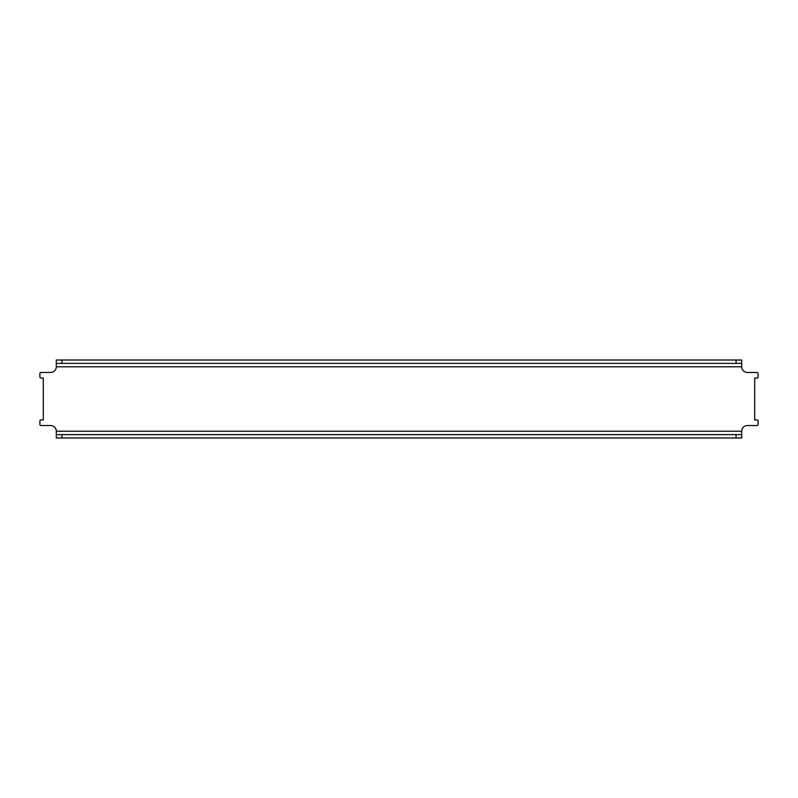<?xml version="1.0" encoding="UTF-8"?>
<svg xmlns="http://www.w3.org/2000/svg" width="798" height="798" viewBox="0 0 798 798"><rect width="100%" height="100%" fill="white"/><g stroke="black" fill="none" stroke-linecap="round" stroke-linejoin="round"><path stroke-width="1.2" d="M741.711 434.601L741.711 437.992L56.289 437.992L56.289 431.209L741.711 431.209L741.711 434.601L56.289 434.601M741.711 431.209A5.646 5.646 0 0 1 747.367 425.553L756.973 425.553A1.127 1.127 0 0 0 758.1 424.426L758.1 421.035A1.127 1.127 0 0 0 756.973 419.908L754.709 419.908L754.709 378.092L756.973 378.092A1.127 1.127 0 0 0 758.1 376.965L758.1 373.574A1.127 1.127 0 0 0 756.973 372.447L747.367 372.447A5.646 5.646 0 0 1 741.711 366.791L56.289 366.791L56.289 363.399L741.711 363.399L741.711 366.791M56.289 363.399L56.289 360.008L741.711 360.008L741.711 363.399M56.289 366.791A5.646 5.646 0 0 1 50.633 372.447L41.027 372.447A1.127 1.127 0 0 0 39.9 373.574L39.9 376.965A1.127 1.127 0 0 0 41.027 378.092L43.291 378.092L43.291 419.908L41.027 419.908A1.127 1.127 0 0 0 39.9 421.035L39.9 424.426A1.127 1.127 0 0 0 41.027 425.553L50.633 425.553A5.646 5.646 0 0 1 56.289 431.209M61.935 437.992L61.935 434.601M736.065 437.992L736.065 434.601M736.065 360.008L736.065 363.399M61.935 360.008L61.935 363.399"/></g></svg>
